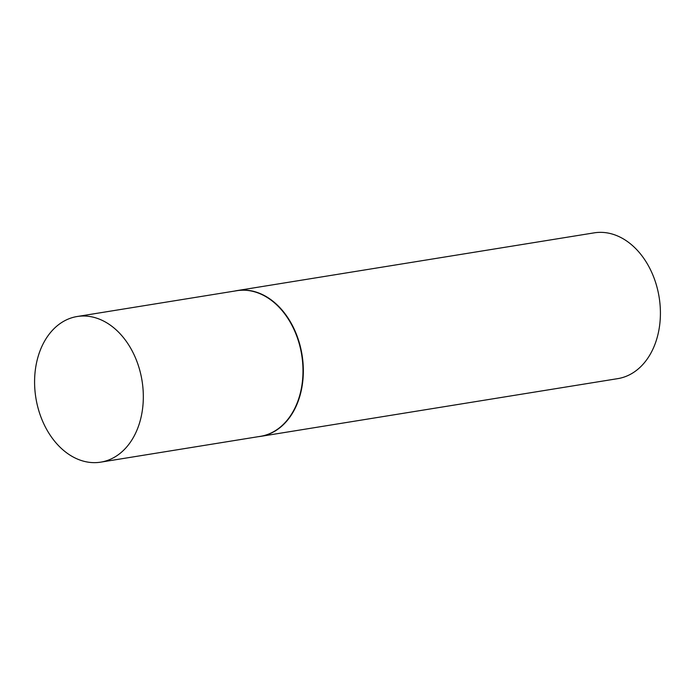 <?xml version="1.0" encoding="UTF-8"?>
<svg xmlns="http://www.w3.org/2000/svg" width="695" height="695" viewBox="0 0 695 695"><rect width="100%" height="100%" fill="white"/><g stroke="black" fill="none" stroke-linecap="round" stroke-linejoin="round"><path stroke-width="1.04" d="M100.723 462.149L260.399 436.338A73.766 53.776 -99.2 0 0 302.829 376.603A73.766 53.776 -99.2 0 0 268.548 298.346A73.766 53.776 -99.2 0 0 236.856 290.701L77.18 316.512A73.766 53.776 -99.2 0 0 34.75 376.247A73.766 53.776 -99.2 0 0 69.031 454.495A73.766 53.776 -99.2 0 0 100.723 462.149A73.766 53.776 -99.2 0 0 143.161 402.414A73.766 53.776 -99.2 0 0 108.88 324.157A73.766 53.776 -99.2 0 0 77.18 316.512M258.305 436.677A73.835 53.828 -99.2 0 0 260.695 436.364A73.835 53.828 -99.2 0 0 303.168 376.568A73.835 53.828 -99.2 0 0 268.852 298.233A73.835 53.828 -99.2 0 0 237.125 290.579A73.835 53.828 -99.2 0 0 234.762 291.031M260.695 436.364L617.777 378.636A73.835 53.828 -99.2 0 0 660.25 318.84A73.835 53.828 -99.2 0 0 625.934 240.513A73.835 53.828 -99.2 0 0 594.208 232.851L237.125 290.579"/></g></svg>
